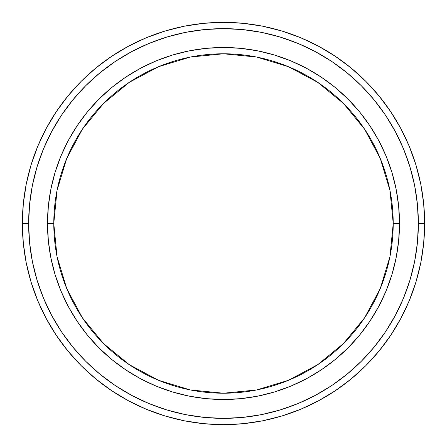 <?xml version="1.0" encoding="UTF-8"?>
<svg xmlns="http://www.w3.org/2000/svg" width="447" height="447" viewBox="0 0 447 447"><rect width="100%" height="100%" fill="white"/><g stroke="black" fill="none" stroke-linecap="round" stroke-linejoin="round"><path stroke-width="0.67" d="M47.494 223.5L53.78 223.5A169.72 169.72 0 0 1 223.5 53.78A169.72 169.72 0 0 1 393.22 223.5L399.506 223.5A176.006 176.006 0 0 0 223.5 47.494A176.006 176.006 0 0 0 47.494 223.5A176.006 176.006 0 0 1 223.5 47.494A176.006 176.006 0 0 1 399.506 223.5A176.006 176.006 0 0 1 223.5 399.506A176.006 176.006 0 0 1 47.494 223.5L48.343 206.246L50.874 189.165L55.07 172.408L60.893 156.143L68.274 140.531L77.158 125.719L87.444 111.845L99.044 99.044L111.845 87.444L125.719 77.158L140.531 68.274L156.143 60.893L172.408 55.07L189.165 50.874L206.246 48.343L223.5 47.494L240.754 48.343L257.835 50.874L274.592 55.07L290.857 60.893L306.469 68.274L321.281 77.158L335.155 87.444L347.956 99.044L359.556 111.845L369.842 125.719L378.726 140.531L386.107 156.143L391.93 172.408L396.126 189.165L398.657 206.246L399.506 223.5L398.657 240.754L396.126 257.835L391.93 274.592L386.107 290.857L378.726 306.469L369.842 321.281L359.556 335.155L347.956 347.956L335.155 359.556L321.281 369.842L306.469 378.726L290.857 386.107L274.592 391.93L257.835 396.126L240.754 398.657L223.5 399.506L206.246 398.657L189.165 396.126L172.408 391.93L156.143 386.107L140.531 378.726L125.719 369.842L111.845 359.556L99.044 347.956L87.444 335.155L77.158 321.281L68.274 306.469L60.893 290.857L55.07 274.592L50.874 257.835L48.343 240.754L47.494 223.5A176.006 176.006 0 0 0 223.5 399.506A176.006 176.006 0 0 0 399.506 223.5L393.22 223.5L389.957 190.388L380.302 158.551L364.618 129.211L343.508 103.492L317.789 82.382L288.449 66.698L256.612 57.043L223.5 53.78L190.388 57.043L158.551 66.698L129.211 82.382L103.492 103.492L82.382 129.211L66.698 158.551L57.043 190.388L53.78 223.5L57.043 256.612L66.698 288.449L82.382 317.789L103.492 343.508L129.211 364.618L158.551 380.302L190.388 389.957L223.5 393.22L256.612 389.957L288.449 380.302L317.789 364.618L343.508 343.508L364.618 317.789L380.302 288.449L389.957 256.612L393.22 223.5A169.72 169.72 0 0 1 223.5 393.22A169.72 169.72 0 0 1 53.78 223.5L47.494 223.5M22.35 223.5L28.636 223.5A194.864 194.864 0 0 1 223.5 28.636A194.864 194.864 0 0 1 418.364 223.5L424.65 223.5A201.15 201.15 0 0 0 223.5 22.35A201.15 201.15 0 0 0 22.35 223.5A201.15 201.15 0 0 1 223.5 22.35A201.15 201.15 0 0 1 424.65 223.5A201.15 201.15 0 0 1 223.5 424.65A201.15 201.15 0 0 1 22.35 223.5L23.317 203.782L26.217 184.259L31.011 165.111L37.66 146.521L46.102 128.68L56.249 111.744L68.011 95.893L81.265 81.265L95.893 68.011L111.744 56.249L128.68 46.102L146.521 37.66L165.111 31.011L184.259 26.217L203.782 23.317L223.5 22.35L243.218 23.317L262.741 26.217L281.889 31.011L300.479 37.66L318.32 46.102L335.256 56.249L351.107 68.011L365.735 81.265L378.989 95.893L390.751 111.744L400.898 128.68L409.34 146.521L415.989 165.111L420.783 184.259L423.683 203.782L424.65 223.5L423.683 243.218L420.783 262.741L415.989 281.889L409.34 300.479L400.898 318.32L390.751 335.256L378.989 351.107L365.735 365.735L351.107 378.989L335.256 390.751L318.32 400.898L300.479 409.34L281.889 415.989L262.741 420.783L243.218 423.683L223.5 424.65L203.782 423.683L184.259 420.783L165.111 415.989L146.521 409.34L128.68 400.898L111.744 390.751L95.893 378.989L81.265 365.735L68.011 351.107L56.249 335.256L46.102 318.32L37.66 300.479L31.011 281.889L26.217 262.741L23.317 243.218L22.35 223.5A201.15 201.15 0 0 0 223.5 424.65A201.15 201.15 0 0 0 424.65 223.5L418.364 223.5L417.425 204.402L414.62 185.483L409.972 166.932L403.529 148.929L395.355 131.641L385.526 115.237L374.133 99.882L361.288 85.712L347.118 72.867L331.763 61.474L315.358 51.645L298.071 43.471L280.068 37.028L261.517 32.38L242.598 29.575L223.5 28.636L204.402 29.575L185.483 32.38L166.932 37.028L148.929 43.471L131.641 51.645L115.237 61.474L99.882 72.867L85.712 85.712L72.867 99.882L61.474 115.237L51.645 131.641L43.471 148.929L37.028 166.932L32.38 185.483L29.575 204.402L28.636 223.5L29.575 242.598L32.38 261.517L37.028 280.068L43.471 298.071L51.645 315.358L61.474 331.763L72.867 347.118L85.712 361.288L99.882 374.133L115.237 385.526L131.641 395.355L148.929 403.529L166.932 409.972L185.483 414.62L204.402 417.425L223.5 418.364L242.598 417.425L261.517 414.62L280.068 409.972L298.071 403.529L315.358 395.355L331.763 385.526L347.118 374.133L361.288 361.288L374.133 347.118L385.526 331.763L395.355 315.358L403.529 298.071L409.972 280.068L414.62 261.517L417.425 242.598L418.364 223.5A194.864 194.864 0 0 1 223.5 418.364A194.864 194.864 0 0 1 28.636 223.5L22.35 223.5M55.07 274.592L60.893 290.857M274.592 391.93L290.857 386.107M391.93 172.408L386.107 156.143M172.408 55.07L156.143 60.893"/></g></svg>
